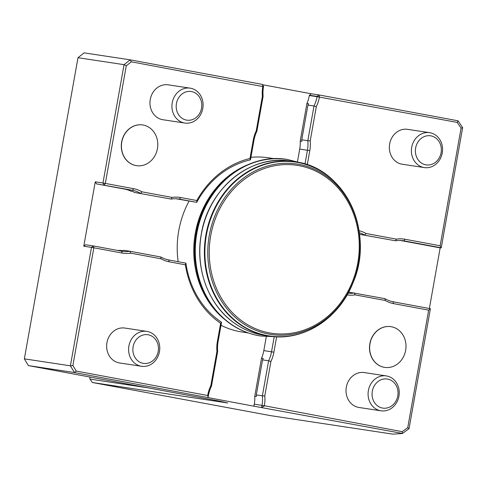 <?xml version="1.0" encoding="UTF-8"?>
<svg xmlns="http://www.w3.org/2000/svg" width="487" height="487" viewBox="0 0 487 487"><rect width="100%" height="100%" fill="white"/><g stroke="black" fill="none" stroke-linecap="round" stroke-linejoin="round"><path stroke-width="0.73" d="M306.92 103.457L300.211 141.114L301.867 141.364A30.888 27.193 98.6 0 0 301.751 139.806L307.936 105.064A30.888 27.193 98.6 0 0 308.575 103.707L306.92 103.457A30.888 27.193 98.6 0 0 309.336 95.513L311.23 93.766L262.517 84.714M359.029 230.722A32.647 28.745 -81.4 0 1 366.054 233.498L396.388 239.135A32.647 28.745 -81.4 0 1 405.032 239.251L440.138 245.777L441.24 247.804L403.893 240.864A30.888 27.193 98.6 0 0 403.102 240.73A30.888 27.193 98.6 0 0 395.487 240.791L359.516 234.314M396.388 239.135L395.487 240.791L359.516 234.284M301.751 139.806L307.814 140.725L314.005 105.983L307.936 105.064M440.138 245.777L461.092 128.118L457.275 122.426L319.417 97.09A32.647 28.745 -81.4 0 1 316.313 106.671L314.005 105.983A30.888 27.193 98.6 0 0 317.061 96.682L319.466 96.797L318.948 94.935L458.054 120.8L462.65 127.637L441.277 247.639M309.391 95.221L317.11 96.389L318.948 94.935L311.23 93.766M262.548 359.881L256.308 394.908A30.888 27.193 -81.4 0 1 256.424 396.467L254.768 396.217L261.537 358.213L263.193 358.469A30.888 27.193 -81.4 0 1 262.548 359.881L268.617 360.8A30.888 27.193 98.6 0 0 271.539 351.766L274.211 336.748M348.668 292.115L384.919 298.659A30.888 27.193 98.6 0 0 393.046 301.763L430.392 308.703L428.67 310.152L393.569 303.626A32.647 28.745 -81.4 0 1 385.193 300.473L355.12 294.885A32.647 28.745 -81.4 0 1 347.134 294.885M256.308 394.908L262.377 395.828L268.617 360.8L270.924 361.476L264.776 395.968A32.647 28.745 -81.4 0 1 264.35 405.744L402.189 431.671L407.729 427.72L428.67 310.152M77.993 57.709L124.045 64.68L130.169 59.834L84.117 52.864L77.993 57.709L24.35 358.852L28.41 365.591L74.462 372.555L70.402 365.816L91.495 247.39L93.851 247.798L93.334 245.935L121.604 251.189A30.888 27.193 98.6 0 0 122.395 251.322A30.888 27.193 98.6 0 0 130.011 251.262L123.948 250.342A30.888 27.193 -81.4 0 1 121.647 250.616L119.991 250.367A30.888 27.193 98.6 0 1 117.41 250.409M134.509 192.475L171.132 199.073L134.509 192.475A30.888 27.193 -81.4 0 0 132.549 191.409L130.893 191.16A30.888 27.193 98.6 0 0 124.727 189.12L96.463 183.867L95.245 181.846L102.964 183.015L104.181 185.036L105.32 183.422L133.584 188.682A32.647 28.745 -81.4 0 1 141.96 191.829L172.033 197.418A32.647 28.745 -81.4 0 1 180.683 197.533L196.821 200.534A89.864 79.119 -81.4 0 1 249.989 158.482L250.476 159.833A88.098 77.567 98.6 0 0 196.736 202.342L176.014 198.757M28.41 365.591L219.692 401.154L227.733 402.98L92.451 382.514L89.925 379.069L148.882 387.987M249.989 158.482L253.258 140.128A32.647 28.745 -81.4 0 1 256.229 130.826L262.377 96.335A32.647 28.745 -81.4 0 1 262.803 86.564L131.32 61.812L130.169 59.834L262.335 84.409L262.852 86.272L263.504 86.723A30.888 27.193 98.6 0 0 263.126 96.225L256.886 131.253A30.888 27.193 98.6 0 0 253.958 140.286L250.476 159.833M102.964 183.015L105.32 183.422L126.273 65.806L124.045 64.68L102.964 183.015M262.335 84.409L263.552 86.43M185.37 264.812L169.233 261.811A32.647 28.745 -81.4 0 1 161.1 258.804L130.766 253.167L130.011 251.262L160.82 256.99A30.888 27.193 98.6 0 0 168.715 259.948L185.906 263.15A88.098 77.567 98.6 0 0 221.542 322.272L218.06 341.819A30.888 27.193 98.6 0 0 217.683 351.328L211.492 386.069A30.888 27.193 98.6 0 0 208.436 395.371L208.077 397.398L207.736 395.213A32.647 28.745 -81.4 0 1 210.841 385.637L216.934 351.437A32.647 28.745 -81.4 0 1 217.36 341.661L220.629 323.307A89.864 79.119 -81.4 0 1 185.37 264.812L185.906 263.15M83.776 246.221L91.495 247.39L93.334 245.935L85.615 244.766L83.776 246.221L95.245 181.846M89.833 377.011L89.925 379.069M250.921 157.344A88.098 77.567 -81.4 0 1 268.203 157.751L274.498 158.707M297.46 161.739L299.718 149.065A30.888 27.193 98.6 0 0 300.211 141.114M304.978 164.034L307.437 150.233A30.888 27.193 98.6 0 0 307.814 140.725L310.219 140.865A32.647 28.745 -81.4 0 1 309.793 150.641L307.279 164.77M366.054 233.498L364.678 235.063A30.888 27.193 98.6 0 0 359.315 232.719M316.313 106.671L310.219 140.865M457.275 122.426L458.127 120.898M461.092 128.118L462.632 127.758M424.347 167.583L402.286 164.241A17.648 15.541 -81.4 0 1 389.649 143.951A17.648 15.541 -81.4 0 1 407.57 129.341L429.625 132.683A17.648 15.541 98.6 0 0 411.71 147.287A17.648 15.541 98.6 0 0 424.347 167.583A17.648 15.541 98.6 0 0 442.312 152.711A17.648 15.541 98.6 0 0 430.082 132.756A17.648 15.541 98.6 0 0 429.625 132.683M429.364 308.514L440.169 247.877L441.24 247.804M440.169 247.877L400.369 240.475M348.077 293.204A30.888 27.193 98.6 0 0 354.366 292.979L355.12 294.885M261.537 358.213A30.888 27.193 98.6 0 0 263.82 350.597L266.304 336.633M24.35 358.852L70.402 365.816L72.886 365.506L76.234 371.064L74.462 372.555L253.916 406.195L254.275 404.167A30.888 27.193 98.6 0 0 254.768 396.217M264.301 406.03L261.635 407.357L261.994 405.33A30.888 27.193 98.6 0 0 262.377 395.828L264.776 395.968M276.634 336.797L273.895 352.174A32.647 28.745 -81.4 0 1 270.924 361.476M384.919 298.659L385.193 300.473M430.374 308.868L409.037 428.663L407.729 427.72M409.037 428.663L402.451 433.46L402.189 431.671M196.821 200.534L196.736 202.342L179.545 199.146A30.888 27.193 98.6 0 0 178.747 199.013A30.888 27.193 98.6 0 0 171.132 199.073L172.033 197.418M141.96 191.829L140.579 193.394A30.888 27.193 98.6 0 0 132.452 190.289L96.463 183.867M130.893 191.16L132.738 191.501M248.139 332.913L241.85 331.964A88.098 77.567 -81.4 0 1 221.007 325.286M402.451 433.46L253.916 406.195M92.451 382.514L270.711 415.661L392.814 434.136L402.353 433.527M130.766 253.167A32.647 28.745 -81.4 0 1 122.121 253.051L93.851 247.798L72.886 365.506M161.1 258.804L160.82 256.99M220.629 323.307L221.542 322.272M217.683 351.328L216.934 351.437M211.492 386.069L210.841 385.637M76.234 371.064L207.687 395.505M141.547 366.285L119.583 362.961A17.648 15.541 -81.4 0 1 106.945 342.671A17.648 15.541 -81.4 0 1 124.867 328.061L146.824 331.385A17.648 15.541 98.6 0 0 128.903 345.989A17.648 15.541 98.6 0 0 141.09 366.206A17.648 15.541 98.6 0 0 141.547 366.285A17.648 15.541 98.6 0 0 159.547 351.157A17.648 15.541 98.6 0 0 146.824 331.385M262.377 96.335L263.126 96.225M256.229 130.826L256.886 131.253M131.32 61.812L126.273 65.806M178.145 261.708A88.098 77.567 -81.4 0 1 189.017 201.174M143.123 363.32A14.488 12.759 98.6 0 0 157.8 343.944A14.488 12.759 98.6 0 0 136.074 339.902A14.488 12.759 98.6 0 0 143.123 363.32M142.624 124.946A20.588 18.129 98.6 0 0 142.551 124.94A20.588 18.129 98.6 0 0 121.647 141.979A20.588 18.129 98.6 0 0 136.39 165.653A20.588 18.129 98.6 0 0 136.463 165.665M184.871 123.053L162.914 119.729A17.648 15.541 -81.4 0 1 150.27 99.439A17.648 15.541 -81.4 0 1 168.192 84.829L190.149 88.153A17.648 15.541 98.6 0 0 172.234 102.763A17.648 15.541 98.6 0 0 184.415 122.98A17.648 15.541 98.6 0 0 184.871 123.053A17.648 15.541 98.6 0 0 202.878 107.931A17.648 15.541 98.6 0 0 190.149 88.153M143.221 125.049A20.588 18.129 98.6 0 0 142.691 124.958A20.588 18.129 98.6 0 0 121.787 142.003A20.588 18.129 98.6 0 0 136.53 165.677A20.588 18.129 98.6 0 0 157.49 148.328A20.588 18.129 98.6 0 0 143.221 125.049M186.448 120.094A14.488 12.759 98.6 0 0 201.125 100.718A14.488 12.759 98.6 0 0 179.399 96.676A14.488 12.759 98.6 0 0 186.448 120.094M390.83 326.661A20.588 18.129 98.6 0 0 390.763 326.649A20.588 18.129 98.6 0 0 369.852 343.694A20.588 18.129 98.6 0 0 384.602 367.368A20.588 18.129 98.6 0 0 384.669 367.375M381.023 410.809L358.962 407.473A17.648 15.541 -81.4 0 1 346.324 387.183A17.648 15.541 -81.4 0 1 364.239 372.573L386.301 375.909A17.648 15.541 98.6 0 0 368.385 390.519A17.648 15.541 98.6 0 0 381.023 410.809A17.648 15.541 98.6 0 0 398.987 395.943A17.648 15.541 98.6 0 0 386.757 375.988A17.648 15.541 98.6 0 0 386.301 375.909M391.426 326.759A20.588 18.129 98.6 0 0 390.897 326.667A20.588 18.129 98.6 0 0 369.992 343.712A20.588 18.129 98.6 0 0 384.736 367.387A20.588 18.129 98.6 0 0 405.695 350.043A20.588 18.129 98.6 0 0 391.426 326.759M387.622 379.093A14.707 12.948 98.6 0 0 372.725 398.756A14.707 12.948 98.6 0 0 394.78 402.859A14.707 12.948 98.6 0 0 387.622 379.093M430.946 135.861A14.707 12.948 98.6 0 0 416.05 155.53A14.707 12.948 98.6 0 0 438.105 159.626A14.707 12.948 98.6 0 0 430.946 135.861M309.336 95.513L319.417 97.09M299.718 149.065L309.793 150.641M405.032 239.251L403.893 240.864L402.299 240.621M263.82 350.597L273.895 352.174M254.275 404.167L264.35 405.744M393.046 301.763L393.569 303.626M177.95 198.903L179.545 199.146L180.683 197.533M124.727 189.12L132.452 190.289L133.584 188.682M122.121 253.051L121.604 251.189M169.233 261.811L168.715 259.948M218.06 341.819L217.36 341.661M208.436 395.371L207.736 395.213M262.803 86.564L263.504 86.723M253.258 140.128L253.958 140.286M203.651 209.246A87.508 77.049 98.6 0 0 196.091 233.316A87.508 77.049 98.6 0 0 195.421 263.698M247.195 165.008A88.098 77.567 98.6 0 0 195.305 233.182A88.098 77.567 98.6 0 0 223.935 318.827M201.368 234.095A88.098 77.567 98.6 0 0 264.459 335.385C253.362 333.674 243.147 329.456 233.821 322.729C208.253 304.71 194.855 268.148 201.301 234.089C208.399 188.524 250.775 153.971 290.818 161.173A88.098 77.567 98.6 0 0 201.368 234.095M331.903 179.295A88.098 77.567 98.6 0 0 295.372 161.861A88.098 77.567 98.6 0 0 205.922 234.789A88.098 77.567 98.6 0 0 269.013 336.073A88.098 77.567 98.6 0 0 309.068 330.229M206.439 234.868A87.897 77.39 98.6 0 0 307.236 331.032A87.897 77.39 98.6 0 0 333.93 181.158A87.897 77.39 98.6 0 0 206.439 234.868M209.288 235.349A86.199 75.899 98.6 0 0 308.137 329.656A86.199 75.899 98.6 0 0 334.319 182.68A86.199 75.899 98.6 0 0 209.288 235.349M210.731 235.611A84.927 74.779 98.6 0 0 308.125 328.518A84.927 74.779 98.6 0 0 333.918 183.715A84.927 74.779 98.6 0 0 210.731 235.611M301.27 163.023L287.476 159.48A89.273 78.602 98.6 0 0 196.839 233.376A89.273 78.602 98.6 0 0 260.77 336.018L274.991 336.712M287.409 159.468A89.273 78.602 98.6 0 0 287.342 159.456A89.273 78.602 98.6 0 0 196.699 233.352A89.273 78.602 98.6 0 0 260.63 335.993A89.273 78.602 98.6 0 0 260.703 336.006M264.459 335.385L269.013 336.073C302.926 341.85 339.317 318.614 353.105 282.551C375.209 232.037 344.364 167.278 295.372 161.861L290.818 161.173M260.77 336.018L260.63 335.993C244.571 333.431 230.655 326.107 218.882 314.012C198.897 291.883 191.324 264.977 196.151 233.291C203.286 187.306 246.276 152.127 287.342 159.456L287.476 159.48"/></g></svg>
